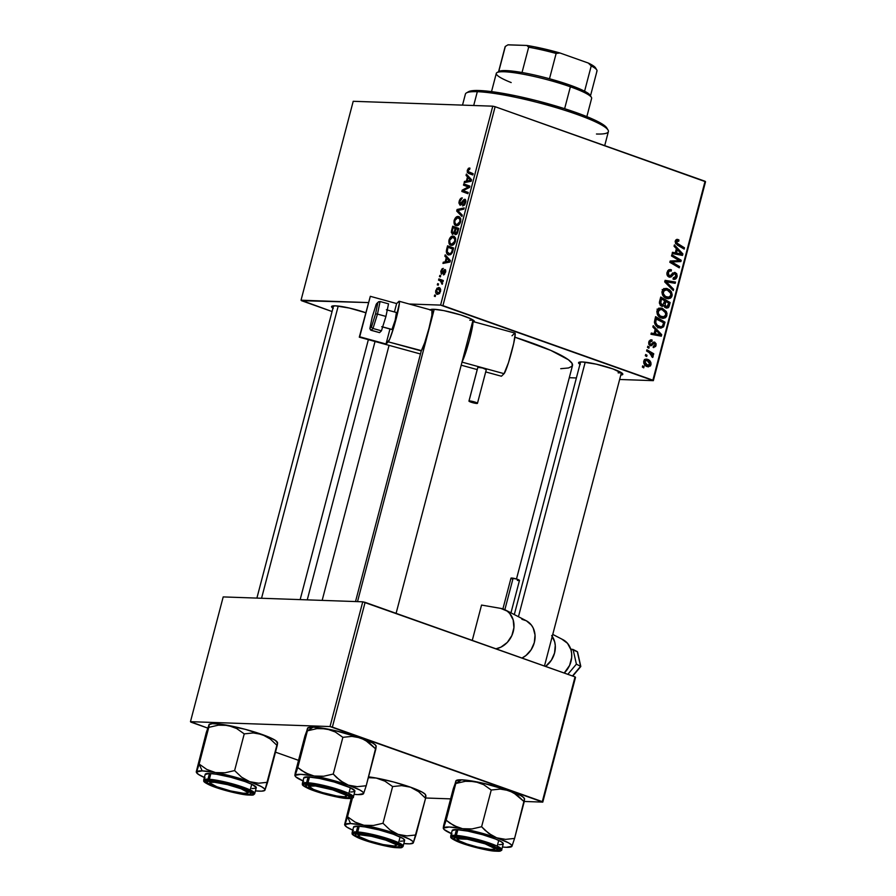 <?xml version="1.0" encoding="UTF-8"?>
<svg xmlns="http://www.w3.org/2000/svg" width="896" height="896" viewBox="0 0 896 896"><rect width="100%" height="100%" fill="white"/><g stroke="black" fill="none" stroke-linecap="round" stroke-linejoin="round"><path stroke-width="1.34" d="M332.954 308.179A22.882 3.158 14.7 0 1 331.89 306.186A22.882 3.158 14.7 0 1 335.25 305.816L349.317 308.045L365.949 312.794M430.304 309.814A22.882 3.158 14.7 0 1 430.517 309.646A22.882 3.158 14.7 0 1 433.877 309.277L443.8 310.61L460.746 314.966L470.702 318.718L474.029 320.757L474.051 322.034M579.958 364.325A22.882 3.158 14.7 0 1 578.894 362.331A22.882 3.158 14.7 0 1 582.254 361.962L596.322 364.179L612.942 368.928L622.395 373.442L622.418 374.718L620.805 375.043A22.882 3.158 14.7 0 0 622.709 373.822L622.709 373.822A22.882 3.158 14.7 0 0 605.987 366.688A22.882 3.158 14.7 0 0 582.254 361.962L578.962 362.286L578.547 362.824L580.25 364.504M618.598 371.179L618.15 372.859L618.598 371.179M389.066 345.352L322.157 600.387L389.066 345.352M516.477 579.018L572.51 365.445A98.549 13.619 -165.3 0 0 514.898 337.198L550.782 350.392L568.4 359.755L572.096 363.406L572.141 366.184L568.534 367.965L560.739 368.693M301.504 300.686L332.069 311.539L301.034 300.216L368.368 302.579L301.504 300.686M492.766 106.176L353.214 101.293L301.034 300.216L353.214 101.293L492.766 106.176L495.13 106.714L442.938 305.637L652.87 380.184L705.062 181.261L495.13 106.714L492.766 106.176L440.586 305.099L409.181 304.002L440.586 305.099L492.766 106.176M451.483 245.325L449.109 243.622L448.997 240.038L450.867 236.891L453.667 236.197L455.538 238.157L455.493 241.349L453.712 244.462L451.483 245.325C453.13 245.459 454.474 244.138 455.493 241.349L455.414 237.81L452.917 236.096C451.293 236.018 449.994 237.339 448.997 240.038L449.714 240.296L448.997 240.038C448.549 243.51 449.378 245.269 451.483 245.325L450.666 245.168M446.275 257.678L444.853 256.166L445.2 254.834L450.363 260.546L449.971 262.046L442.949 263.435L443.274 262.203L445.178 261.867L446.275 257.678L445.178 261.867L443.274 262.203L442.949 263.435L449.971 262.046L450.363 260.546L445.2 254.834L444.853 256.166L448.482 258.462L446.275 257.678M467.275 170.363L468.462 168.269L469.941 168.123L469.706 169.355L468.227 169.938L468.014 171.483L473.155 173.701L472.819 174.944L467.309 172.469L467.275 170.363L468.373 173.309L472.819 174.944L473.155 173.701L468.832 172.122L468.026 170.464L469.706 169.355L469.941 168.123L467.275 170.363L467.992 170.61L467.275 170.363M460.342 204.03L461.597 204.478L460.342 204.03L459.861 201.589L462.302 197.915C460.902 197.826 459.838 199.013 459.11 201.488L460.085 205.251L458.864 202.888L460.454 198.699L462.302 197.915L459.95 201.275L460.342 204.03L463.859 199.562L465.416 199.472L465.886 201.331L464.811 204.624L462.694 205.968L464.766 202.966L464.486 200.458L461.384 204.702L460.085 205.251L463.781 200.894L462.963 200.57L460.174 203.997L461.586 204.501M461.933 216.451L456.691 211.064L457.094 209.496L464.173 207.928L463.848 209.16L457.789 210.515L462.28 215.13L461.933 216.451L462.28 215.13L457.789 210.515L463.848 209.16L464.173 207.928L457.094 209.496L456.691 211.064L459.267 211.982L456.691 211.064L461.933 216.451M456.624 225.702L454.261 224.011L454.07 220.718L455.874 217.392L458.819 216.586L460.69 218.534L460.701 221.48L458.864 224.84L456.624 225.702C458.282 225.848 459.614 224.526 460.634 221.738L460.555 218.198L458.058 216.474C456.445 216.406 455.134 217.717 454.149 220.427L454.854 220.685L454.149 220.427C453.701 223.899 454.53 225.658 456.624 225.702L455.818 225.557M435.21 296.542L434.347 296.229L434.672 294.997L435.546 295.288L435.21 296.542L435.546 295.288L434.672 294.997L434.347 296.229L435.21 296.542M452.637 234.382L451.293 232.266L452.715 226.184L458.797 228.413L456.546 234.304L455.078 234.528L454.362 232.96L452.637 234.382L454.362 232.96L455.549 234.64L457.464 233.061L458.797 228.413L452.715 226.184L451.483 230.91L452.222 231.179L451.483 230.91L452.301 234.315M467.466 176.915L466.043 175.403L466.39 174.07L471.554 179.782L471.162 181.283L464.139 182.672L464.464 181.44L466.368 181.104L467.466 176.915L466.368 181.104L464.464 181.44L464.139 182.672L471.162 181.283L471.554 179.782L466.39 174.07L466.043 175.403L469.661 177.699L467.466 176.915M467.186 186.536L469.582 187.298L468.653 186.962L466.603 187.846L467.88 188.306L466.603 187.846L462.168 190.176L463.232 190.546L462.168 190.176L461.832 191.464L467.902 193.693L468.227 192.45L463.064 190.613L468.082 192.394L463.064 190.613L469.549 187.432L469.885 186.133L463.814 183.893L463.49 185.125L467.186 186.536L463.49 185.125L463.814 183.893L469.885 186.133L469.549 187.432L463.064 190.613L468.227 192.45L467.902 193.693L461.832 191.464L462.168 190.176L468.653 186.962L467.544 186.659M444.685 270.76L445.558 272.261L443.643 273.661L444.752 274.053L443.643 273.661L443.408 274.893L445.592 272.149L445.357 269.696L442.96 271.578L443.61 271.802L442.198 272.731L442.915 272.989L441.706 272.978L442.691 273.325L441.706 272.978L441.392 271.331L443.296 268.386L440.81 271.253L441.37 271.454L440.81 271.253L442.075 268.822L443.296 268.386L441.459 271.096L441.549 272.944L444.651 269.55L445.603 270.01L445.704 271.656L444.046 274.714L443.408 274.893L443.643 273.661L444.909 272.395L444.819 270.782L441.291 274.187L440.81 271.253L441.437 274.198L444.27 270.872L445.771 271.13L444.875 270.827M446.32 251.194L447.574 245.806L453.656 248.024L452.245 252.806L450.363 254.744L447.563 254.442L446.32 251.194C446.466 253.736 447.395 254.99 449.098 254.979L452.402 252.47L453.656 248.024L447.574 245.806L446.656 249.301L447.384 249.558L446.656 249.301L446.32 251.194L447.171 251.507L446.32 251.194M437.752 294.336L436.038 293.384L435.635 292.118L436.946 288.221L439.454 287.784L440.686 289.766L439.678 293.306L437.752 294.336L440.507 291.547C440.854 288.826 440.171 287.493 438.469 287.549L435.781 290.405C435.467 293.037 436.117 294.347 437.752 294.336L437.102 294.224M438.189 285.197L437.326 284.883L437.64 283.662L438.514 283.942L438.189 285.197L438.514 283.942L437.64 283.662L437.326 284.883L438.189 285.197M440.317 280.851L438.558 280.157L438.883 278.914L443.307 280.526L442.982 281.77L442.075 281.422L442.232 284.278L441.784 281.938L440.317 280.851L442.232 284.278L442.075 281.422L442.982 281.77L443.307 280.526L438.883 278.914L438.558 280.157L442.994 281.725L440.317 280.851M440.362 276.931L439.488 276.606L439.813 275.386L440.686 275.666L440.362 276.931L440.686 275.666L439.813 275.386L439.488 276.606L440.362 276.931M661.382 318.035L657.339 314.429L656.846 311.45L657.787 309.221L659.557 308.146L661.942 308.19L666.299 311.494L666.994 313.432L666.546 316.422L665.37 317.766L662.995 318.394L661.382 318.035L663.152 318.394L666.882 315.526L666.299 311.494L662.323 308.314L660.778 308.011L656.97 310.845C656.757 314.541 658.224 316.938 661.382 318.035M655.2 329.426L652.87 327.006L653.218 325.685L661.707 334.69L661.315 336.19L650.966 334.275L651.291 333.043L654.102 333.614L655.2 329.426L654.102 333.614L651.291 333.043L650.966 334.275L661.315 336.19L661.707 334.69L653.218 325.685L652.87 327.006L655.2 329.426M678.07 239.523L675.248 241.158L676.76 239.389L678.955 239.949L678.754 241.226L676.614 241.158L676.491 242.794L684.488 247.834L684.163 249.077L675.573 243.555L675.248 241.158L677.275 245.034L684.163 249.077L684.488 247.834L677.835 243.925L676.39 241.651L678.754 241.226L678.955 239.949L677.208 239.344M669.032 277.021L672.414 275.677L670.443 275.61L672.414 275.677L674.005 273.93L672.067 273.862L675.013 273.784L675.898 276.326L673.266 277.861L673.266 279.205C675.114 279.686 676.368 278.869 677.04 276.774L675.763 276.73L677.04 276.774L675.27 272.541L672.739 273.157L670.208 275.755L667.43 275.699L669.256 275.766L668.226 272.776L666.982 272.731L668.226 272.776L669.659 270.883L667.677 270.816L671.205 271.096L671.406 269.83L668.842 269.741L671.406 269.83L669.995 269.528L667.083 272.283C666.579 274.568 667.229 276.147 669.032 277.021L667.184 275.184L667.083 272.283L668.718 269.797L670.746 269.629L671.406 269.83L671.205 271.096L669.525 270.928L668.427 272.16L668.606 275.318L670.208 275.755L674.61 272.395L676.682 273.594L677.174 276.125L676.032 278.645L674.442 279.35L673.042 279.115L673.266 277.861L674.632 277.95L675.752 276.752L675.998 275.117L675.17 273.851L674.005 273.93L671.126 276.942L669.032 277.021L669.95 277.211M673.277 290.584L664.698 281.904L665.112 280.347L675.517 282.061L675.192 283.304L666.277 281.826L673.624 289.262L673.277 290.584L673.624 289.262L666.277 281.826L675.192 283.304L675.517 282.061L665.112 280.347L664.698 281.904L673.277 290.584M666.534 298.424L662.48 294.806L661.954 292.443L662.67 289.968L664.317 288.658L666.691 288.49L669.693 289.878L671.44 291.872L672.19 294.874L671.686 296.8L670.522 298.155L668.136 298.771L666.534 298.424L668.304 298.782L672.022 295.915L671.44 291.872L667.475 288.702L665.93 288.389L662.11 291.222C661.898 294.93 663.376 297.326 666.534 298.424M643.709 367.853L642.365 367.069L642.678 365.837L644.034 366.598L643.709 367.853L644.034 366.598L642.678 365.837L642.365 367.069L643.709 367.853M665.123 306.768L668.752 307.149L669.346 305.57L668.091 305.525L669.346 305.57L670.141 302.546L667.542 302.456L670.141 302.546L660.733 297.035L659.49 301.762L661.125 305.984L659.378 303.195L660.733 297.035L670.141 302.546L668.214 307.754L665.717 307.821L664.082 305.491L662.413 306.398M676.39 248.651L674.061 246.243L674.408 244.91L682.898 253.926L682.506 255.427L672.146 253.512L672.47 252.28L675.282 252.851L676.39 248.651L675.282 252.851L672.47 252.28L672.146 253.512L682.506 255.427L682.898 253.926L674.408 244.91L674.061 246.243L676.39 248.651M679.482 260.602L670.186 261.016L669.838 262.304L679.246 267.826L679.571 266.582L676.973 266.493L679.571 266.582L674.072 263.323L671.406 263.222L674.072 263.323L671.586 261.946L669.95 261.89L673.691 262.013L669.917 261.878L680.893 261.565L677.118 261.43L677.342 260.568L677.118 261.43L680.893 261.565L681.229 260.277L678.642 260.187L681.229 260.277L671.832 254.733L671.507 255.976L677.23 259.381L671.507 255.976L671.832 254.733L681.229 260.277L680.893 261.565L671.586 261.946L679.571 266.582L679.246 267.826L669.838 262.304L670.186 261.016L679.482 260.602L677.23 259.381L678.922 260.579M653.15 347.446L656.074 345.43L655.066 345.397L656.074 345.43L654.696 342.126L653.598 342.093L654.696 342.126L651.045 344.411L648.827 344.389L650.35 344.445L649.667 342.44L648.704 342.406L651.93 341.32L652.131 340.043L650.272 339.976L652.131 340.043L648.782 342.059L649.219 340.95L651.493 339.864L651.93 341.32L650.093 341.589L649.914 344.142L651.045 344.411L653.206 342.283L654.696 342.126L656.152 343.896L655.67 346.45L653.15 347.446L653.341 346.17L655.189 345.05L654.382 343.358L650.866 345.8L648.771 344.243L648.782 342.059L650.115 345.699L654.528 343.414L655.189 345.05L653.341 346.17L653.15 347.446L653.811 347.57M654.416 322.123L655.592 316.646L664.989 322.168L663.51 326.872L660.946 328.126L656.701 326.402L654.416 322.123C654.976 325.058 656.533 326.939 659.086 327.768L660.811 328.126L663.701 326.57L664.989 322.168L655.592 316.646L654.416 322.123M647.405 359.307L645.4 359.24L647.405 359.307L643.754 361.211C643.619 364.022 644.773 365.826 647.214 366.61L644.526 364.694L643.754 363.07L643.854 360.898L645.21 359.318L648.906 360.058L651.022 362.902L650.418 365.982L647.214 366.61L648.435 366.867L650.989 364.829C651.146 361.928 649.947 360.091 647.405 359.307L646.318 359.094M646.677 356.518L645.333 355.723L645.658 354.502L647.013 355.264L646.677 356.518L647.013 355.264L645.658 354.502L645.333 355.723L646.677 356.518M649.298 352.643L646.576 350.997L646.901 349.754L653.744 353.774L653.419 355.018L652.008 354.166L653.094 355.992L652.624 357.482L651.627 356.586L651.482 354.368L649.298 352.643L652.624 357.482L653.106 356.742L652.008 354.166L653.419 355.018L653.744 353.774L646.901 349.754L646.576 350.997L649.298 352.643M648.85 348.242L647.506 347.446L647.83 346.226L649.174 346.987L648.85 348.242L649.174 346.987L647.83 346.226L647.506 347.446L648.85 348.242M653.352 380.654L705.533 181.731L495.13 106.714L442.938 305.637L440.586 305.099L653.352 380.654L652.87 380.184L705.062 181.261L705.533 181.731L653.352 380.654L619.64 379.478L653.352 380.654M569.296 377.709L576.374 377.955L569.296 377.709M190.938 722.142L207.693 728.09L190.467 721.672L330.019 726.555L362.746 601.81L223.194 596.915L190.467 721.672L190.938 722.142M275.486 752.158L298.525 760.346L275.486 752.158M575.042 676.883L365.109 602.347L332.371 727.093L542.304 801.64L575.042 676.883L362.746 601.81L223.194 596.915L190.467 721.672L330.019 726.555L362.746 601.81L365.109 602.347L332.371 727.093L330.019 726.555L542.786 802.11L575.512 677.354L575.042 676.883L542.304 801.64L542.786 802.11L575.512 677.354L575.042 676.883M425.622 798L450.61 798.874L425.622 798M524.25 801.461L542.786 802.11L524.25 801.461M430.181 310.139L433.877 309.277A22.882 3.158 14.7 0 1 457.61 314.014A22.882 3.158 14.7 0 1 474.342 321.138A22.882 3.158 14.7 0 1 474.264 321.899M333.256 308.37L331.542 306.678L335.25 305.816A22.882 3.158 14.7 0 1 365.714 312.715M472.83 319.861A21.112 2.923 14.7 0 1 469.784 320.174A21.112 2.923 -165.3 0 0 472.83 319.861M621.208 372.546A21.112 2.923 14.7 0 1 618.15 372.859A21.112 2.923 -165.3 0 0 621.208 372.546M642.499 366.542L644.034 366.598L642.499 366.542M661.696 306.253L664.082 305.491L660.374 305.357L664.082 305.491L666.915 308.146M666.075 307.978L668.752 307.149L664.854 307.205M664.731 307.339L665.179 306.645M665.784 301.426L668.718 303.15L668.158 305.245L666.355 306.734L664.451 306.667L666.355 306.734L664.093 305.525L665.146 305.558L665.258 303.419L664.003 303.374L665.258 303.419L665.784 301.426L664.53 301.381L665.784 301.426L665.078 305.301L666.982 306.824L668.718 303.15L665.784 301.426M664.507 306.746L666.355 306.734M661.506 298.917L664.686 300.776L664.003 303.386L662.043 305.032L660.061 304.965L662.043 305.032L660.643 302.445L659.378 302.4L660.643 302.445L660.901 301.213L659.646 301.168L660.901 301.213L661.506 298.917L660.251 298.872L661.506 298.917L660.677 303.408L662.894 305.11L664.686 300.776L661.506 298.917M660.128 305.054L662.043 305.032M664.485 288.59L667.475 288.702L664.485 288.59M664.126 288.736L665.818 289.677M669.928 291.827L671.44 291.872L669.928 291.827M670.734 295.87L672.022 295.915L670.734 295.87M667.386 297.461L666.243 298.312M665.997 298.413L667.408 297.438M665.93 289.744L663.701 288.568M664.91 297.326L664.328 297.349M667.106 289.912L670.421 292.566L670.869 295.456L668.203 297.483L664.283 297.136L666.96 297.237C664.462 296.43 663.23 294.594 663.253 291.726L662.021 291.682L663.253 291.726L665.952 289.677L667.106 289.912L663.858 290.573L663.309 293.642L665.459 296.464L669.256 297.315L670.768 295.781L670.734 293.238L667.106 289.912M664.989 280.818L675.517 282.061L671.742 281.926L671.53 282.733L671.742 281.926L664.989 280.818M664.742 281.77L666.277 281.826L664.742 281.77M666.254 283.472L668.024 283.539L666.254 283.472M671.91 289.206L673.624 289.262L671.91 289.206M669.659 270.883L670.88 270.973M670.208 275.755L669.256 275.766M675.27 272.541L674.554 272.395M673.266 279.205L674.072 279.362M674.005 273.93L675.013 273.784M673.064 273.739L672.504 273M675.931 239.848L678.955 239.949L675.931 239.848M675.416 240.643L677.925 240.811M675.158 241.606L676.39 241.651L675.158 241.606M675.808 243.858L677.835 243.925L675.808 243.858M681.89 247.744L684.488 247.834L681.89 247.744M681.374 253.87L682.898 253.926L681.374 253.87M679.067 254.027L678.877 254.755L679.067 254.027M672.347 252.739L675.282 252.851L672.347 252.739M675.326 253.411L679.101 253.546L672.717 252.952L676.491 253.086L677.365 249.738L676.11 249.693L677.365 249.738L681.654 254.117L676.491 253.086L672.717 252.952L681.654 254.117L676.614 253.669M671.586 261.946L673.691 262.013M671.44 261.822L672.202 261.766M651.997 339.998L651.101 339.819M649.152 341.074L651.93 341.32M651.045 344.411L650.35 344.445M653.912 343.325L654.528 343.414M651.515 344.053L653.005 344.109L651.515 344.053M649.678 345.475L651.582 345.542L649.678 345.475M650.115 345.699L651.582 345.542M660.184 334.634L661.707 334.69L660.184 334.634M657.877 334.79L657.686 335.518L657.877 334.79M651.168 333.514L654.102 333.614L651.168 333.514M654.136 334.186L657.91 334.32L651.526 333.715L655.301 333.85L656.186 330.501L654.92 330.467L656.186 330.501L660.475 334.88L655.301 333.85L651.526 333.715L660.475 334.88L655.424 334.432M655.11 318.45L663.566 322.762L662.525 326.032L660.8 326.85L656.779 326.469L659.467 326.57C656.522 325.606 655.346 323.456 655.95 320.107L654.696 320.062L655.95 320.107L656.365 318.539L655.099 318.494M662.402 322.078L664.989 322.168L662.402 322.078M662.95 325.069L664.227 325.102L662.95 325.069M662.054 326.514L663.701 326.57L662.054 326.514M659.691 326.816L658.739 327.645M657.81 327.947L659.736 326.738M659.333 308.213L662.323 308.314L659.333 308.213M658.974 308.347L660.677 309.288M664.787 311.438L666.299 311.494L664.787 311.438M665.594 315.482L666.882 315.526L665.594 315.482M660.778 309.366L658.549 308.19M659.77 316.949L659.187 316.96M661.954 309.523L665.28 312.189L665.728 315.078L663.062 317.106L659.131 316.758L661.819 316.848C659.322 316.042 658.09 314.205 658.101 311.349L656.869 311.304L658.101 311.349L660.8 309.288L661.954 309.523L658.93 309.971L658.168 313.264L660.318 316.075L664.104 316.926L665.627 315.403L665.582 312.85L661.954 309.523M644.683 359.654L645.691 360.349M649.97 364.784L650.989 364.829L649.97 364.784M646.867 365.534L646.285 366.206M646.195 366.274L646.99 365.31M645.814 360.461L644.403 359.498M647.192 360.573L650.093 364.448L645.064 365.299L647.539 365.389L644.661 361.536L643.698 361.502L647.192 360.573L645.725 360.427L644.672 362.578L646.453 364.84L649.006 365.546L650.104 363.395L647.752 360.808L644.134 360.304M644.75 365.456L647.539 365.389M645.467 355.208L647.013 355.264L645.467 355.208M650.776 353.662L653.744 353.774L650.776 353.662M651.28 354.144L652.008 354.166L651.28 354.144M651.739 356.686L653.106 356.742L651.739 356.686M647.64 346.931L649.174 346.987L647.64 346.931M435.534 295.31L434.672 294.997L435.534 295.31M458.069 229.454L458.382 228.256L458.069 229.454M456.971 233.878L454.362 232.96L457.016 233.822L455.09 232.702L455.862 228.704L458.483 229.634L457.766 229.398L457.206 231.493L457.923 231.75L457.206 231.493L455.84 233.408L455.09 232.702L455.594 233.363M452.984 233.15L454.093 232.21L455.157 228.435L453.107 227.685L452.166 231.65L452.794 233.128L452.222 231.202L453.107 227.685L458.483 229.6L455.157 228.435L454.474 231.045L455.202 231.302L454.474 231.045L452.984 233.15L454.026 233.52L452.76 233.117L454.003 233.554M455.84 233.408L456.792 232.736L457.766 229.398L455.862 228.704L455.09 232.702M459.782 217.09L458.058 216.474L459.782 217.09M459.01 216.642L458.058 216.474M457.71 217.706L456.142 218.355L454.888 220.539L454.955 222.981L456.042 224.224L458.618 225.053L457.027 224.482L458.606 223.866L459.872 221.659L460.589 221.917L459.872 221.659L459.794 219.139L460.869 219.52L457.71 217.706L459.794 219.139L459.872 221.659L457.027 224.482C455.358 224.493 454.642 223.182 454.888 220.539L457.71 217.706L460.712 218.624M457.027 224.482L458.506 225.131M459.222 210.258L457.094 209.496L459.222 210.258M459.11 201.488L459.827 201.734L459.11 201.488M461.91 204.053L461.003 203.728L461.91 204.053M462.918 202.317L462.101 202.026L462.918 202.317M464.486 200.458L465.606 202.776L464.901 202.53L463.098 204.747L464.352 205.195L462.952 204.736L464.33 205.229L462.952 204.736L462.694 205.968L465.651 202.597L464.766 199.237L465.394 199.461L462.963 200.57L465.909 200.939M465.909 200.962L464.789 200.57M469.941 168.123L469.37 168M472.842 174.899L468.373 173.309L472.842 174.899M466.581 182.19L464.464 181.44L466.581 182.19M468.406 181.832L466.368 181.104L468.406 181.832M468.059 177.61L471.498 179.995L469.594 179.312L471.352 180.578L468.955 180.589L470.994 181.317L467.186 180.958L469.19 181.675L467.186 180.958L468.059 177.61L470.322 178.416L468.059 177.61L467.186 180.958L470.68 180.342L468.059 177.61M463.49 185.125L469.168 187.141L469.47 185.976L469.168 187.141L463.49 185.125M467.499 193.48L467.813 192.293L467.499 193.48M441.706 272.978L442.68 273.336M445.39 262.954L443.274 262.203L445.39 262.954M447.216 262.595L445.178 261.867L447.216 262.595M446.869 258.384L450.307 260.758L448.403 260.075L450.162 261.341L447.765 261.363L449.803 262.08L445.995 261.722L448 262.438L445.995 261.722L446.869 258.384L449.131 259.179L446.869 258.384L445.995 261.722L449.49 261.106L446.869 258.384M452.917 249.066L453.23 247.878L452.917 249.066M448.246 254.822L449.098 254.979M449.467 253.758L451.394 252.739L452.614 249.01L447.955 247.307L447.216 251.765L449.467 253.758C447.496 253.77 446.858 252.134 447.541 248.886L447.955 247.307L453.342 249.211L447.955 247.307L453.331 249.267L452.614 249.01L452.144 250.79L452.861 251.048L452.144 250.79L451.629 252.336L452.346 252.594L449.467 253.758L451.069 254.33L448.694 253.624L450.946 254.419M454.63 236.701L452.917 236.096L454.63 236.701M453.869 236.264L452.917 236.096M452.558 237.317L450.8 238.179L449.747 240.162L449.814 242.592L450.901 243.846L453.466 244.664L451.875 244.093L453.454 243.477L454.731 241.282L455.437 241.528L454.731 241.282L454.653 238.762L455.728 239.142L452.558 237.317L454.653 238.762L454.731 241.282L451.875 244.093C450.206 244.115 449.501 242.805 449.747 240.162L452.558 237.317L455.56 238.235M451.875 244.093L453.365 244.742M439.835 288.042L438.469 287.549L439.835 288.042M439.23 287.694L438.469 287.549M438.211 288.781L436.318 290.774L437.707 293.059L439.432 293.586L438.077 293.104L440.474 291.659L439.802 289.744L438.211 288.781L439.914 291.469L438.077 293.104L436.386 290.438L438.211 288.781L440.664 289.554M438.514 283.965L437.64 283.662L438.514 283.965M442.982 281.758L442.075 281.422L442.982 281.758M442.378 284.043L441.616 283.763L442.378 284.043M442.635 283.405L441.93 283.158L442.635 283.405M440.686 275.666L439.813 275.386L440.686 275.688M681.654 254.117L677.365 249.738L676.491 253.086L681.654 254.117M660.475 334.88L656.186 330.501L655.301 333.85L660.475 334.88M663.096 324.542L663.566 322.762L656.365 318.539L655.682 322.594L657.339 325.338L661.08 326.838L662.39 326.211L663.096 324.542M467.824 92.31L470.467 91.011L475.675 90.485L492.912 91.795L516.902 96.062L537.174 100.822L563.909 108.461L581.515 114.531L598.853 122.091L606.816 127.982A72.15 9.968 -165.3 0 0 554.03 105.448A72.15 9.968 -165.3 0 0 479.181 90.518L477.322 91.694A73.909 10.214 14.7 0 1 553.997 106.994A73.909 10.214 14.7 0 1 608.048 130.043A73.909 10.214 14.7 0 1 596.467 134.008M604.71 145.622L608.384 131.6A73.909 10.214 -165.3 0 0 558.813 108.438A73.909 10.214 -165.3 0 0 477.322 91.694L473.693 105.515L477.322 91.694A73.909 10.214 -165.3 0 0 465.405 94.091L462.515 105.123M466.469 92.904A73.909 10.214 14.7 0 1 477.322 91.694L479.181 90.518A72.15 9.968 -165.3 0 0 468.586 91.683L466.469 92.904M455.918 781.514L453.286 788.693L443.654 825.395L455.907 780.842L455.784 783.496L465.338 781.301L474.891 781.514A35.414 4.894 -165.3 0 0 461.574 779.822L455.784 783.496L465.338 781.301L474.891 781.514L483.616 784.638L491.243 790.014L481.611 826.728L472.058 828.923L462.504 828.71L453.779 825.586L446.152 820.21L443.531 828.05L449.187 827.019L462.504 828.71L479.898 832.664L496.72 837.827L488.611 833.336L481.611 826.728L491.243 790.014L500.237 789.074L504.717 789.477L513.307 792.534L524.205 801.718L524.563 798.773L514.573 838.432L524.205 801.718L517.205 795.11L509.096 790.619L520.834 795.603L523.734 797.597L524.339 799.064M511.728 846.563L511.952 846.272A35.414 4.894 14.7 0 1 511.493 846.72A35.414 4.894 14.7 0 1 506.285 847.302L502.443 847.011A35.414 4.894 14.7 0 0 506.285 847.302L511.952 846.272L514.573 838.432L505.579 839.373L496.72 837.827L508.446 842.8L511.347 844.794L511.952 846.272L514.573 838.432L505.579 839.373L496.72 837.827A35.414 4.894 14.7 0 1 511.952 846.272L511.728 846.563M494.413 850.45A22.882 3.158 14.7 0 1 467.723 844.816A22.882 3.158 14.7 0 1 454.171 837.726A22.882 3.158 14.7 0 1 457.531 837.357L467.454 838.701L480.245 841.792L491.59 845.6L498.109 849.587L494.413 850.45L488.32 849.789L471.699 846.014L455.538 839.91L453.824 838.219L457.531 837.357A22.882 3.158 14.7 0 1 481.264 842.094A22.882 3.158 14.7 0 1 497.997 849.229A22.882 3.158 14.7 0 1 494.413 850.45L493.909 849.307L494.413 850.45M503.294 843.718L501.323 841.77L495.768 839.115L482.664 834.725L467.902 831.152L456.467 829.606A26.398 3.651 -165.3 0 1 485.565 835.587A26.398 3.651 -165.3 0 1 503.272 843.853L501.771 849.587L496.608 845.846L480.133 840.168L454.955 835.341A1.053 0.896 92 0 0 455.549 836.651C460.802 836.461 472.136 839.037 489.552 844.379C501.693 849.531 503.978 851.794 496.395 851.155A1.053 0.896 92 0 0 496.866 851.166A1.053 0.896 -88 0 1 496.395 851.155L500.494 850.203L498.613 848.333L480.704 841.568L462.291 837.379L453.286 836.696L451.45 837.603L453.331 839.474L458.674 842.027L471.24 846.238L485.408 849.666L496.395 851.155C491.142 851.346 479.808 848.77 462.392 843.427C450.251 838.275 447.966 836.013 455.549 836.651A1.053 0.896 -88 0 1 454.955 835.341A26.398 3.651 14.7 0 1 484.064 841.31A26.398 3.651 14.7 0 1 501.771 849.587C502.23 850.539 500.517 851.077 496.63 851.2C488.051 851.054 466.2 845.566 456.568 841.154C448.347 837.133 451.427 837.256 450.699 836.192A26.398 3.651 14.7 0 1 454.955 835.341L456.467 829.606L454.955 835.341L450.699 836.192L452.211 830.458A26.398 3.651 -165.3 0 1 456.467 829.606L452.189 830.603M455.907 780.842L456.378 780.394A35.414 4.894 -165.3 0 1 461.574 779.822L455.907 780.842L446.152 820.21L455.784 783.496L461.574 779.822L483.358 783.261L509.096 790.619A35.414 4.894 -165.3 0 0 474.891 781.514L483.616 784.638L491.243 790.014L500.237 789.074L509.096 790.619A35.414 4.894 -165.3 0 1 524.216 798.19L524.574 798.784M452.021 833.896L444.136 829.517L443.307 828.341L443.654 825.395L443.274 827.926M499.016 844.715L502.813 844.334M449.826 823.099L446.152 820.21L443.531 828.05A35.414 4.894 14.7 0 1 462.504 828.71L458.013 827.49L449.826 823.099M451.382 833.616A35.414 4.894 14.7 0 1 443.643 828.923A35.414 4.894 14.7 0 1 443.531 828.05M484.982 830.234L481.611 826.728L472.058 828.923L462.504 828.71A35.414 4.894 14.7 0 1 496.72 837.827L492.509 835.912L484.982 830.234M461.406 837.704L461.698 838.443A19.354 2.677 14.7 0 1 483.963 843.461A19.354 2.677 14.7 0 1 494.413 849.128A19.354 2.677 14.7 0 1 490.246 849.363L477.478 847.045L466.85 843.976L459.29 840.874L457.363 838.802L467.432 839.25L485.094 843.83L494.648 848.478L493.797 849.33L490.246 849.363A19.354 2.677 14.7 0 1 470.422 845.118A19.354 2.677 14.7 0 1 457.341 839.395A19.354 2.677 14.7 0 1 461.698 838.443L461.406 837.704M585.211 362.186L518.448 616.706L585.211 362.186M310.419 784.739L310.878 785.68A19.354 2.677 14.7 0 1 333.536 790.126A19.354 2.677 14.7 0 1 346.046 796.443A19.354 2.677 14.7 0 1 344.322 796.768L346.282 796.23L345.408 794.931L332.64 789.846L315.392 785.982L308.918 786.206L313.387 789.365L322.56 792.59L336.795 795.995L344.322 796.768A19.354 2.677 14.7 0 1 324.206 793.061A19.354 2.677 14.7 0 1 308.963 786.722A19.354 2.677 14.7 0 1 310.878 785.68L310.419 784.739M434.213 309.288L357.515 601.619L434.213 309.288M348.118 795.267A21.112 2.923 14.7 0 1 346.282 795.581M307.552 728.829L304.92 736.008L295.288 772.71L307.541 728.168L307.406 730.822L316.971 728.616L326.514 728.829A35.414 4.894 -165.3 0 0 313.208 727.138L307.406 730.822L316.971 728.616L326.514 728.829L335.238 731.965L342.866 737.33L333.245 774.043L323.68 776.238L314.138 776.026L305.413 772.901L297.786 767.525L295.154 775.365L300.821 774.334L314.138 776.026L331.531 779.979L348.342 785.142L340.245 780.662L333.245 774.043L342.866 737.33L351.87 736.389L356.339 736.792L364.941 739.85L375.838 749.045L376.186 746.088L366.206 785.747L375.838 749.045L368.838 742.426L360.73 737.934L372.467 742.918L375.357 744.912L375.962 746.39M363.35 793.878L363.586 793.587A35.414 4.894 14.7 0 1 363.115 794.035A35.414 4.894 14.7 0 1 357.918 794.618L354.077 794.338A35.414 4.894 14.7 0 0 357.918 794.618L363.586 793.587L366.206 785.747L357.202 786.688L348.342 785.142L360.08 790.115L362.97 792.12L363.586 793.587L366.206 785.747L357.202 786.688L348.342 785.142A35.414 4.894 14.7 0 1 363.586 793.587L363.35 793.878M346.035 797.765A22.882 3.158 14.7 0 1 319.357 792.131A22.882 3.158 14.7 0 1 305.805 785.042A22.882 3.158 14.7 0 1 309.165 784.672L319.077 786.016L331.867 789.107L343.224 792.915L349.742 796.902L348.074 797.72L343.291 797.563L323.333 793.33L307.16 787.226L305.458 785.534L309.165 784.672A22.882 3.158 14.7 0 1 332.898 789.41A22.882 3.158 14.7 0 1 349.619 796.544A22.882 3.158 14.7 0 1 346.035 797.765L345.531 796.634L346.035 797.765M354.917 791.034L350.582 787.83L334.298 782.04L319.536 778.467L308.09 776.922A26.398 3.651 -165.3 0 1 337.198 782.902A26.398 3.651 -165.3 0 1 354.906 791.179L353.394 796.902L348.242 793.173L331.766 787.483L306.589 782.656A1.053 0.896 92 0 0 307.171 783.966C312.435 783.776 323.77 786.352 341.174 791.694C353.326 796.846 355.611 799.109 348.029 798.47A1.053 0.896 92 0 0 348.499 798.482A1.053 0.896 -88 0 1 348.029 798.47L352.128 797.518L350.235 795.648L332.326 788.883L310.218 784.202L304.92 784.011L303.072 784.93L304.965 786.8L310.296 789.342L322.874 793.554L337.042 796.981L348.029 798.47C342.765 798.661 331.43 796.085 314.026 790.742C301.874 785.59 299.589 783.328 307.171 783.966A1.053 0.896 -88 0 1 306.589 782.656A26.398 3.651 14.7 0 1 335.698 788.637A26.398 3.651 14.7 0 1 353.394 796.902C353.864 797.854 352.15 798.392 348.253 798.515C339.685 798.37 317.834 792.882 308.19 788.469C299.97 784.448 303.05 784.571 302.333 783.507A26.398 3.651 14.7 0 1 306.589 782.656L308.09 776.922L306.589 782.656L302.333 783.507L303.834 777.773A26.398 3.651 -165.3 0 1 308.09 776.922L303.822 777.918M307.731 727.866L308 727.709A35.414 4.894 -165.3 0 1 313.208 727.138L307.541 728.168L297.786 767.525L307.406 730.822L313.208 727.138L334.981 730.576L360.73 737.934A35.414 4.894 -165.3 0 0 326.514 728.829L335.238 731.965L342.866 737.33L351.87 736.389L360.73 737.934A35.414 4.894 -165.3 0 1 375.85 745.517L376.208 746.11M303.654 781.211L295.758 776.843L294.93 775.656L295.288 772.71L294.896 775.242M350.65 792.03L354.435 791.65M301.459 770.414L297.786 767.525L295.154 775.365A35.414 4.894 14.7 0 1 314.138 776.026L309.646 774.805L301.459 770.414M303.005 780.931A35.414 4.894 14.7 0 1 295.277 776.238A35.414 4.894 14.7 0 1 295.154 775.365M336.616 777.549L333.245 774.043L323.68 776.238L314.138 776.026A35.414 4.894 14.7 0 1 348.342 785.142L344.142 783.227L336.616 777.549M360.629 834.904L360.17 833.974L360.629 834.904L358.658 835.442L359.542 836.73L368.883 840.739L383.186 844.581L394.061 845.992A19.354 2.677 14.7 0 1 373.946 842.296A19.354 2.677 14.7 0 1 358.702 835.946A19.354 2.677 14.7 0 1 360.629 834.904A19.354 2.677 14.7 0 1 383.275 839.35A19.354 2.677 14.7 0 1 395.786 845.678A19.354 2.677 14.7 0 1 394.061 845.992L396.021 845.454L395.147 844.166L385.806 840.157L371.504 836.326L360.629 834.904M395.786 845.678L397.902 844.458A21.112 2.923 14.7 0 1 396.021 844.816M345.33 823.525L344.893 824.589A35.414 4.894 14.7 0 1 350.56 823.57L347.525 816.749L344.893 824.589L350.56 823.57L363.877 825.261L355.152 822.125L347.525 816.749L345.33 823.525M395.786 847L395.27 845.858L395.786 847L385.862 845.656L365.086 840.022L355.634 835.52L355.611 834.232L358.904 833.896A22.882 3.158 14.7 0 1 382.637 838.634A22.882 3.158 14.7 0 1 399.37 845.768A22.882 3.158 14.7 0 1 395.786 847A22.882 3.158 14.7 0 1 369.096 841.366A22.882 3.158 14.7 0 1 355.544 834.277A22.882 3.158 14.7 0 1 358.904 833.896L372.971 836.125L389.603 840.874L399.045 845.387L399.067 846.664L395.786 847M404.656 840.258L402.696 838.309L393.254 834.198L379.053 829.92L364.862 826.918L357.829 826.146L356.328 831.88L352.072 832.742A26.398 3.651 14.7 0 1 356.328 831.88L357.829 826.146A26.398 3.651 -165.3 0 0 353.584 827.008L352.072 832.742C352.8 833.795 349.709 833.672 357.941 837.704C367.573 842.117 389.424 847.605 397.992 847.739A1.053 0.896 -88 0 1 397.768 847.706C392.504 847.885 381.17 845.309 363.765 839.978C351.613 834.814 349.339 832.563 356.922 833.19A1.053 0.896 -88 0 1 356.328 831.88A26.398 3.651 14.7 0 1 385.437 837.861A26.398 3.651 14.7 0 1 403.144 846.138L397.981 842.397L381.506 836.718L356.328 831.88A1.053 0.896 92 0 0 356.922 833.19L353.27 833.56L353.293 834.982L354.704 836.024L372.613 842.789L394.722 847.47L400.019 847.65L401.867 846.742L397.701 843.662L382.066 838.107L367.898 834.68L356.922 833.19C362.174 833.011 373.509 835.587 390.925 840.918C403.066 846.082 405.35 848.333 397.768 847.706A1.053 0.896 92 0 0 398.238 847.717A1.053 0.896 -88 0 1 398.014 847.75C401.285 847.728 402.998 847.19 403.144 846.138L404.645 840.403A26.398 3.651 -165.3 0 0 386.938 832.126A26.398 3.651 -165.3 0 0 357.829 826.146L353.562 827.142M352.442 798.022L347.525 816.749L352.442 798.022M353.394 830.435L346.674 827.008L344.635 824.466L351.21 798.392L344.635 824.466M425.958 795.749L425.578 798.269L418.578 791.65L410.469 787.17L401.61 785.624L392.616 786.565L384.978 781.189L376.264 778.053L393.658 782.006L410.469 787.17A35.414 4.894 -165.3 0 0 376.264 778.053A35.414 4.894 -165.3 0 0 368.536 776.843L376.264 778.053L368.323 777.683L376.264 778.053L380.744 779.274L384.978 781.189L392.616 786.565L382.984 823.267L373.419 825.462L363.877 825.261L381.27 829.214L398.093 834.366L389.984 829.886L382.984 823.267L392.616 786.565L401.61 785.624L410.469 787.17L418.578 791.65L425.578 798.269L415.946 834.971L406.952 835.912L398.093 834.366L409.819 839.35L412.72 841.344L413.325 842.811L425.578 798.269L425.589 794.741A35.414 4.894 -165.3 0 0 410.469 787.17L422.206 792.142L425.096 794.136L425.712 795.614M413.325 842.811L415.946 834.971L406.952 835.912L398.093 834.366A35.414 4.894 14.7 0 1 413.325 842.811L409.898 843.842L403.816 843.562A35.414 4.894 14.7 0 0 412.866 843.27L413.325 842.811A35.414 4.894 14.7 0 1 412.866 843.27M400.389 841.254L404.186 840.874M363.877 825.261A35.414 4.894 14.7 0 1 398.093 834.366L389.984 829.886L382.984 823.267L373.419 825.462L363.877 825.261L355.152 822.125L347.525 816.749L350.56 823.57A35.414 4.894 14.7 0 1 363.877 825.261M352.755 830.166A35.414 4.894 14.7 0 1 345.016 825.462A35.414 4.894 14.7 0 1 344.893 824.589M214.704 782.309L214.402 781.558L214.704 782.309L227.461 784.627L241.114 788.782L247.643 792.344L246.803 793.195L243.242 793.229A19.354 2.677 14.7 0 1 223.429 788.984A19.354 2.677 14.7 0 1 210.336 783.261A19.354 2.677 14.7 0 1 214.704 782.309A19.354 2.677 14.7 0 1 236.958 787.315A19.354 2.677 14.7 0 1 247.419 792.994A19.354 2.677 14.7 0 1 243.242 793.229L230.474 790.91L216.832 786.755L210.291 783.182L211.142 782.331L214.704 782.309M261.554 598.259L338.218 306.051L261.554 598.259M196.952 770.84L196.526 771.915A35.414 4.894 14.7 0 1 202.194 770.885L199.147 764.064L196.526 771.915L202.194 770.885L215.499 772.576L206.786 769.44L199.147 764.064L196.952 770.84M247.408 794.315L246.904 793.173L247.408 794.315L237.496 792.971L216.709 787.338L207.267 782.835L207.245 781.547L210.526 781.222A22.882 3.158 14.7 0 1 234.27 785.949A22.882 3.158 14.7 0 1 250.992 793.083A22.882 3.158 14.7 0 1 247.408 794.315A22.882 3.158 14.7 0 1 220.73 788.682A22.882 3.158 14.7 0 1 207.166 781.592A22.882 3.158 14.7 0 1 210.526 781.222L224.594 783.44L241.226 788.189L250.678 792.702L250.701 793.979L247.408 794.315M256.29 787.584L251.944 784.37L244.888 781.514L230.675 777.235L216.496 774.234L209.462 773.472L207.962 779.195L203.706 780.058A26.398 3.651 14.7 0 1 207.962 779.195L209.462 773.472A26.398 3.651 -165.3 0 0 205.206 774.323L203.706 780.058C204.422 781.122 201.342 780.987 209.563 785.019C219.206 789.432 241.058 794.92 249.626 795.066A1.053 0.896 -88 0 1 249.402 795.021C244.138 795.2 232.803 792.624 215.387 787.293C203.246 782.13 200.962 779.878 208.544 780.517A1.053 0.896 -88 0 1 207.962 779.195A26.398 3.651 14.7 0 1 237.07 785.176A26.398 3.651 14.7 0 1 254.766 793.453L249.603 789.712L233.139 784.034L207.962 779.195A1.053 0.896 92 0 0 208.544 780.517L204.445 781.469L206.338 783.339L224.246 790.104L246.355 794.786L251.653 794.976L253.501 794.058L249.334 790.978L238.302 786.811L219.531 781.995L208.544 780.517C213.808 780.326 225.142 782.902 242.547 788.245C254.699 793.397 256.973 795.659 249.402 795.021A1.053 0.896 92 0 0 249.872 795.032A1.053 0.896 -88 0 1 249.637 795.066C252.907 795.043 254.621 794.506 254.766 793.453L256.267 787.718A26.398 3.651 -165.3 0 0 238.571 779.442A26.398 3.651 -165.3 0 0 209.462 773.472L205.195 774.469M205.016 777.75L198.307 774.323L196.269 771.781L206.282 732.547L209.138 724.416L199.147 764.064L208.779 727.362L218.344 725.166L227.886 725.368L236.611 728.504L244.238 733.88L234.606 770.582L225.053 772.778L215.499 772.576L232.904 776.53L249.715 781.682L241.618 777.202L234.606 770.582L244.238 733.88L253.243 732.939L262.102 734.485L270.2 738.965L277.211 745.584L267.579 782.286L258.574 783.227L249.715 781.682L261.453 786.666L264.342 788.659L264.947 790.138L277.558 742.638M208.925 725.368L206.282 732.547L196.269 771.781M208.914 724.707L212.341 723.677L220.461 724.203L245.28 729.322L268.845 737.083L275.554 740.522L277.334 742.93M264.723 790.429L261.52 791.157L255.438 790.877A35.414 4.894 14.7 0 0 264.488 790.586L264.768 790.429M252.011 788.581L255.808 788.189M264.947 790.138L267.579 782.286L258.574 783.227L249.715 781.682A35.414 4.894 14.7 0 1 264.947 790.138A35.414 4.894 14.7 0 1 264.488 790.586M215.499 772.576A35.414 4.894 14.7 0 1 249.715 781.682L241.618 777.202L234.606 770.582L225.053 772.778L215.499 772.576L206.786 769.44L199.147 764.064L202.194 770.885A35.414 4.894 14.7 0 1 215.499 772.576M204.378 777.482A35.414 4.894 14.7 0 1 196.638 772.778A35.414 4.894 14.7 0 1 196.526 771.915M277.57 742.65L277.222 742.056A35.414 4.894 -165.3 0 0 262.102 734.485L270.2 738.965L277.211 745.584L277.592 743.064M262.102 734.485A35.414 4.894 -165.3 0 0 227.886 725.368L236.611 728.504L244.238 733.88L253.243 732.939L262.102 734.485M209.171 724.83L208.779 727.362L218.344 725.166L227.886 725.368A35.414 4.894 -165.3 0 0 209.373 724.259L209.104 724.416M498.702 71.691L506.117 70.594L522.032 72.509A47.51 6.563 -165.3 0 0 499.139 71.366L497.022 72.576A49.269 6.81 14.7 0 1 570.371 86.8L569.867 85.086A47.51 6.563 -165.3 0 0 549.494 78.758A47.51 6.563 -165.3 0 0 522.032 72.509A47.51 6.563 14.7 0 1 549.494 78.758L569.867 85.086L584.584 91.213A47.51 6.563 -165.3 0 0 569.867 85.086L570.371 86.8A49.269 6.81 -165.3 0 0 522.2 74.021A49.269 6.81 -165.3 0 0 496.306 73.371L491.523 91.616M511.179 82.566A49.269 6.81 14.7 0 1 497.022 72.576M564.626 108.696L570.371 86.8L564.626 108.696M586.846 116.626L591.629 98.381A49.269 6.81 -165.3 0 0 570.371 86.8A49.269 6.81 14.7 0 1 591.405 97.339L590.15 95.245A47.51 6.563 -165.3 0 0 584.584 91.213A47.51 6.563 14.7 0 1 590.386 96.186M505.098 47.354A47.51 6.563 14.7 0 1 505.344 46.413L498.736 71.602L505.344 46.413L508.021 44.8L526.87 45.461L528.662 47.219L522.032 72.509L528.662 47.219A47.51 6.563 14.7 0 1 556.136 53.469L559.933 52.976L588.302 63.045L591.226 65.923L584.584 91.213L591.226 65.923A47.51 6.563 14.7 0 1 596.792 69.955A47.51 6.563 14.7 0 1 596.758 71.4M498.456 72.139L505.086 46.85A47.51 6.563 -165.3 0 1 505.344 46.413L508.021 44.8A45.752 6.328 -165.3 0 0 507.886 44.867L526.87 45.461A45.752 6.328 -165.3 0 1 559.933 52.976L556.136 53.469L549.494 78.758L556.136 53.469A47.51 6.563 -165.3 0 0 528.662 47.219L526.87 45.461L534.486 46.816L559.933 52.976L588.302 63.045L592.379 65.218L595.773 68.578M590.374 96.253L597.005 70.963A47.51 6.563 -165.3 0 0 591.226 65.923L588.302 63.045A45.752 6.328 -165.3 0 1 595.538 67.861L596.792 69.955M396.402 312.592L395.214 320.04L391.978 329.459A8.803 0.728 -74.6 0 1 391.854 329.515L382.67 326.894L391.978 329.459A8.803 0.728 -74.6 0 0 395.058 320.634A8.803 0.728 -74.6 0 0 396.525 312.536L386.378 309.758M477.467 403.245L468.989 401.038L472.707 402.696L477.445 403.368L486.293 369.645A4.402 0.605 -165.3 0 0 486.315 369.6A4.402 0.605 -165.3 0 0 482.395 367.942A4.402 0.605 -165.3 0 0 477.837 367.326L468.989 401.038A4.402 0.605 14.7 0 1 473.547 401.666A4.402 0.605 14.7 0 1 477.467 403.323A4.402 0.605 14.7 0 1 477.445 403.368A4.402 0.605 14.7 0 1 472.886 402.741A4.402 0.605 14.7 0 1 468.955 401.083A4.402 0.605 14.7 0 1 468.989 401.038L477.814 367.438A4.402 0.605 -165.3 0 1 477.803 367.371L468.955 401.083M399.168 301.258A21.112 1.758 105.4 0 0 398.888 301.392L396.626 303.554L394.419 311.965L396.626 303.554L399.258 301.314L399.358 303.486L393.814 327.174L389.614 339.405L386.019 344.008L389.962 328.989L386.019 344.008L388.27 341.846L421.434 350.627A21.112 1.758 -74.6 0 0 428.826 328.877A21.112 1.758 -74.6 0 0 432.107 310.307L399.168 301.258A21.112 1.758 105.4 0 1 395.662 320.667A21.112 1.758 105.4 0 1 388.27 341.846L421.277 350.918L424.726 342.63L428.971 328.306L431.917 315.235L431.894 310.464M514.674 333.211L512.019 335.776L514.674 333.211L515.211 333.85L513.677 343.515L508.469 362.723L504.067 373.677L462 362.118L504.067 373.677L501.402 376.23L485.71 371.918L501.402 376.23L504.067 373.677A21.112 1.758 -74.6 0 0 511.448 352.498A21.112 1.758 -74.6 0 0 514.965 333.077L472.696 321.462A21.112 1.758 105.4 0 1 472.696 321.462A21.112 1.758 105.4 0 1 469.515 339.595A21.112 1.758 105.4 0 1 462.146 361.603M477.221 369.589L461.205 365.187L477.221 369.589M420.47 353.987L359.296 337.176L386.019 344.008L359.71 336.784L370.317 296.318L359.296 337.176L420.47 353.987M486.293 369.645L482.574 367.998L477.837 367.326A4.402 0.605 -165.3 0 0 477.803 367.371M396.626 303.554L370.317 296.318L396.626 303.554M472.595 321.474L472.494 326.39L469.56 339.461L465.315 353.786L462.011 361.782M359.71 336.784L370.317 296.318L359.71 336.784M421.277 350.918L355.522 601.552M385.941 316.422L381.45 330.814L372.994 328.485L377.485 314.093L385.941 316.422L377.485 314.093L380.072 301.515L388.528 303.845L385.941 316.422L388.528 303.845L380.072 301.515L378.168 302.198L376.163 304.438L372.243 317.038L369.981 328.048L371.627 326.458L375.558 313.858L377.821 302.848L375.558 313.858L371.627 326.458L369.981 328.048L370.507 329.997L379.557 332.629L371.112 330.31L372.994 328.485L381.45 330.814L379.557 332.629L381.45 330.814L385.941 316.422M371.638 327.096L371.896 327.701L371.638 327.096M369.891 328.765L371.112 330.31L372.994 328.485L377.485 314.093L375.558 313.858L377.485 314.093L380.072 301.515L378.717 301.717M369.981 328.048L372.243 317.038L376.163 304.438L378.168 302.198M510.966 612.853L519.478 580.406A4.402 0.605 -165.3 0 0 517.429 579.32A4.402 0.605 -165.3 0 0 513.117 578.2L504.851 609.706L513.117 578.2A4.402 0.605 -165.3 0 0 510.966 578.178L502.902 608.922M552.765 634.413L562.912 639.654A21.112 17.786 -62.7 0 1 564.211 673.042L569.61 665.381L571.682 657.485L571.659 653.509L570.942 649.734L567.504 643.306L561.893 639.173M552.25 636.373A21.112 17.786 117.3 0 1 545.586 666.434L551.41 660.15L554.557 653.016L555.274 645.456L554.669 641.838L551.678 635.566M500.786 608.395L481.544 605.069L472.27 640.394L481.544 605.069L500.786 608.395A21.112 17.786 117.3 0 1 505.154 609.851A21.112 17.786 117.3 0 1 513.374 631.12A21.112 17.786 117.3 0 1 495.947 648.805L500.931 647.147L507.293 642.421L511.862 635.578L513.923 627.693L513.184 619.942L509.757 613.514L507.17 611.106L500.786 608.395M505.154 609.851L526.243 620.738A21.112 17.786 -62.7 0 1 534.946 639.229A21.112 17.786 -62.7 0 1 521.976 658.045L526.03 655.458L531.171 649.712L534.318 642.566L535.035 635.006L533.221 628.062L531.429 625.128L526.4 620.816L521.898 619.293M512.008 578.872L511.179 578.446M510.978 578.155L516.342 578.973L519.266 580.126L518.582 580.541M518.011 580.485L517.328 580.373M576.397 664.16L573.104 649.488L577.315 651.672L580.608 666.333L576.397 664.16L580.608 666.333L572.477 675.976L580.81 666.478L577.315 651.672L570.741 649.085L573.104 649.488L576.397 664.16L567.829 674.33L576.397 664.16M307.25 599.861L375.032 341.499M668.203 297.483L664.44 297.349M665.952 289.677L662.178 289.542M670.174 270.838L667.722 270.749M669.682 275.856L667.475 275.778M673.971 278.04L673.232 278.018M674.643 273.717L672.28 273.627M650.63 344.49L648.85 344.434M654.08 343.314L652.232 343.258M660.8 326.85L657.037 326.715M663.062 317.106L659.288 316.971M660.8 309.288L657.026 309.165M437.584 293.026L439.365 293.653M608.048 130.043L606.794 127.949M457.867 829.685L456.366 835.419M443.285 828.33L443.643 828.923M496.541 847.918L494.413 849.128M497.213 846.138L498.725 840.403M544.466 666.03L621.421 372.691M514.304 614.578L580.574 361.973M456.086 837.301L457.341 839.395M348.163 795.234L346.046 796.443M473.054 320.006L396.099 613.346M350.347 787.718L348.846 793.453M432.197 309.288L431.95 310.262M309.501 777L308 782.734M307.709 784.627L308.963 786.722M294.918 775.645L295.277 776.238M357.459 833.851L358.702 835.946M359.24 826.224L357.739 831.958M400.098 836.942L398.586 842.677M345.016 825.462L344.658 824.869M209.082 781.166L210.336 783.261M209.362 779.274L210.874 773.55M256.894 598.102L333.57 305.827M250.219 789.992L251.72 784.258M300.16 599.614L368.357 339.662M249.536 791.784L247.419 792.994M196.638 772.778L196.291 772.184M486.315 369.6L477.467 403.323M391.854 329.515L381.718 326.726M376.208 304.304L372.232 317.061L369.925 328.238M376.578 303.699L378.358 301.986M580.81 666.49L577.55 651.986M572.746 676.077L580.798 666.523"/></g></svg>
